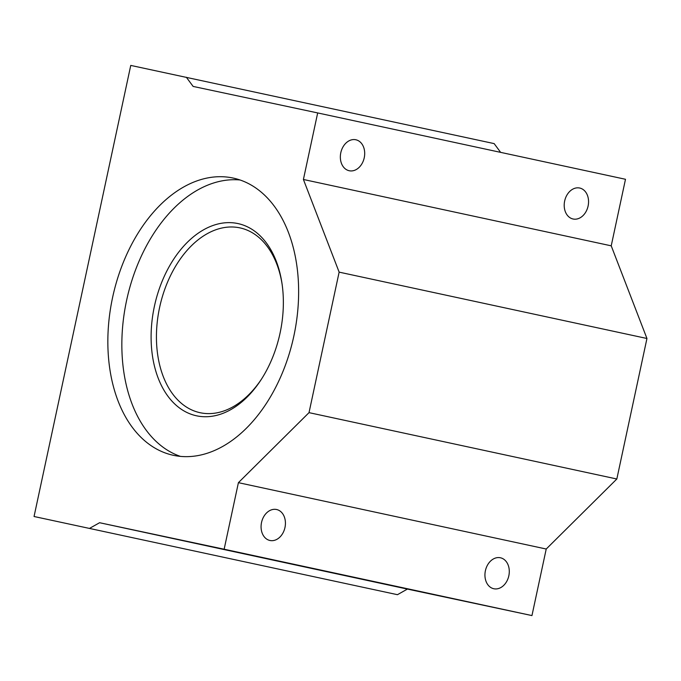 <?xml version="1.0" encoding="UTF-8"?>
<svg xmlns="http://www.w3.org/2000/svg" width="681" height="681" viewBox="0 0 681 681"><rect width="100%" height="100%" fill="white"/><g stroke="black" fill="none" stroke-linecap="round" stroke-linejoin="round"><path stroke-width="1.02" d="M261.538 379.036A94.54 61.775 102.2 0 1 200.112 412.712A94.54 61.775 102.2 0 1 159.609 307.437A94.54 61.775 102.2 0 1 239.95 227.88A94.54 61.775 102.2 0 1 282.053 283.875M154.4 306.322A98.319 64.244 102.2 0 1 220.746 223.394A98.319 64.244 102.2 0 1 281.9 282.853A98.319 64.244 102.2 0 1 280.07 333.06A98.319 64.244 102.2 0 1 260.976 379.904A98.319 64.244 102.2 0 1 180.857 408.949A98.319 64.244 102.2 0 1 154.4 306.322M180.439 456.389A141.801 92.659 102.2 0 1 126.606 300.406A141.801 92.659 102.2 0 1 240.027 179.98M112.612 297.393A141.801 92.659 102.2 0 1 233.123 178.056A141.801 92.659 102.2 0 1 293.869 335.963A141.801 92.659 102.2 0 1 173.357 455.3A141.801 92.659 102.2 0 1 112.612 297.393M269.931 540.484A15.833 11.986 102 0 0 269.957 540.484A15.833 11.986 102 0 0 284.973 527.503A15.833 11.986 102 0 0 276.571 509.507A15.833 11.986 102 0 0 276.546 509.507A15.833 11.986 102 0 0 261.53 522.489A15.833 11.986 102 0 0 269.931 540.484M493.793 588.742A15.833 11.986 102 0 0 493.819 588.742A15.833 11.986 102 0 0 508.835 575.768A15.833 11.986 102 0 0 500.433 557.773A15.833 11.986 102 0 0 500.407 557.765A15.833 11.986 102 0 0 485.391 570.746A15.833 11.986 102 0 0 493.793 588.742M573.062 218.993A15.833 11.986 102 0 0 573.087 219.001A15.833 11.986 102 0 0 588.103 206.02A15.833 11.986 102 0 0 579.701 188.024A15.833 11.986 102 0 0 579.676 188.024A15.833 11.986 102 0 0 564.66 200.997A15.833 11.986 102 0 0 573.062 218.993M349.2 170.735A15.833 11.986 102 0 0 349.225 170.744A15.833 11.986 102 0 0 364.241 157.762A15.833 11.986 102 0 0 355.84 139.767A15.833 11.986 102 0 0 355.814 139.758A15.833 11.986 102 0 0 340.798 152.74A15.833 11.986 102 0 0 349.2 170.735M186.339 77.251L193.132 86.427L317.678 112.927L303.411 179.478L339.138 272.136L309.021 412.643L238.41 482.667L224.143 549.226L99.596 522.719L407.4 589.082L397.449 594.692L34.05 516.504L130.752 65.419L494.151 143.606L500.629 152.365M397.449 594.692L34.05 516.504M317.678 112.927L625.49 179.282L611.223 245.832L646.95 338.491L616.833 478.998L546.222 549.022L531.955 615.581L407.4 589.082M303.411 179.478L611.223 245.832M339.138 272.136L646.95 338.491M309.021 412.643L616.833 478.998M238.41 482.667L546.222 549.022M224.143 549.226L531.955 615.581M99.596 522.719L89.637 528.337"/></g></svg>
